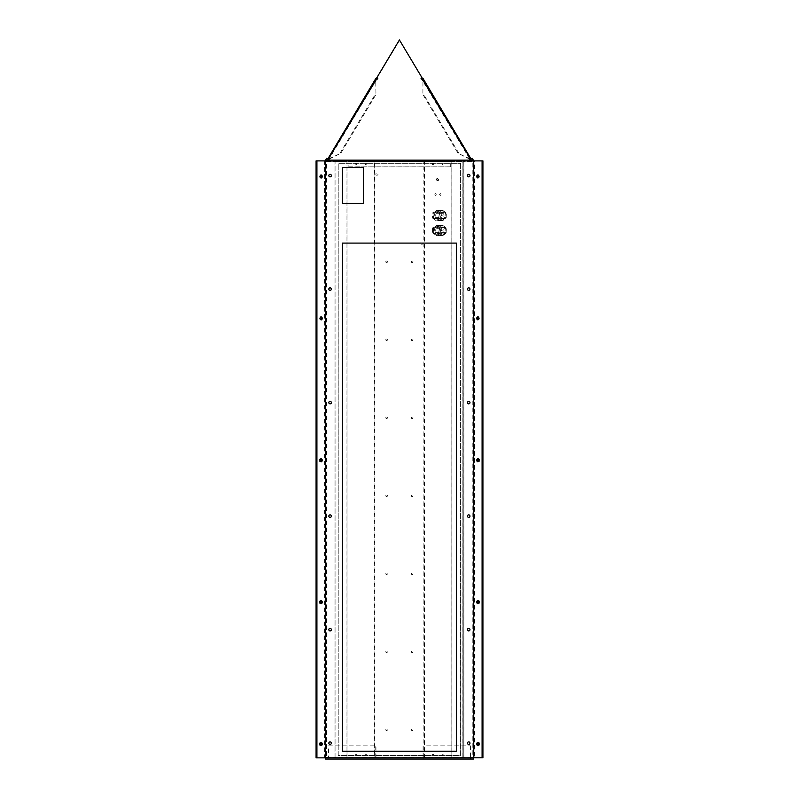 <?xml version="1.0" encoding="UTF-8"?>
<svg xmlns="http://www.w3.org/2000/svg" width="799" height="799" viewBox="0 0 799 799"><rect width="100%" height="100%" fill="white"/><g stroke="black" fill="none" stroke-linecap="round" stroke-linejoin="round"><path stroke-width="0.6" stroke-dasharray="4 3" d="M460.604 163.296L460.604 755.455L338.217 755.455L338.217 163.296L460.604 163.296L338.217 163.296L338.217 755.455L460.604 755.455L460.604 163.296M446.291 215.49L446.212 217.668L442.107 217.668A5.004 3.965 90 0 1 441.817 218.297L438.821 220.474A5.004 3.965 90 0 1 438.541 220.494A5.004 3.965 90 0 1 438.252 220.474L435.255 218.297A5.004 3.965 90 0 1 434.966 217.668L434.966 213.313A5.004 3.965 90 0 1 435.255 212.684L439.36 212.684L440.938 211.595L442.356 210.507L438.252 210.507A5.004 3.965 90 0 1 438.541 210.497A5.004 3.965 90 0 1 438.821 210.507L442.926 210.507L444.504 211.595A4.504 3.566 90 0 1 446.291 215.49A4.504 3.566 90 0 1 444.504 219.385A4.504 3.566 90 0 1 442.726 219.995A4.504 3.566 90 0 1 440.938 219.385A4.504 3.566 90 0 1 439.15 215.49A4.504 3.566 90 0 1 440.938 211.595A4.504 3.566 90 0 1 442.726 210.996A4.504 3.566 90 0 1 444.504 211.595L445.922 212.684A5.004 3.965 90 0 1 446.212 213.313L442.107 213.313A5.004 3.965 90 0 0 441.817 212.684L445.922 212.684M438.821 210.507L441.817 212.684M442.356 210.507A5.004 3.965 90 0 1 442.636 210.497A5.004 3.965 90 0 1 442.926 210.507M442.816 215.49A0.749 0.599 -90 0 0 444.004 215.49A0.749 0.599 -90 0 0 442.816 215.49M441.817 218.297L445.922 218.297L444.504 219.385L442.926 220.474L438.821 220.474M446.212 217.668A5.004 3.965 90 0 1 445.922 218.297M438.252 220.474L442.356 220.474L440.938 219.385L439.36 218.297L435.255 218.297M442.926 220.474A5.004 3.965 90 0 1 442.636 220.494A5.004 3.965 90 0 1 442.356 220.474M434.966 217.668L439.07 217.668L439.15 215.49L439.07 213.313L434.966 213.313M439.36 218.297A5.004 3.965 90 0 1 439.07 217.668M439.07 213.313A5.004 3.965 90 0 1 439.36 212.684M435.255 212.684L438.252 210.507M434.286 215.49A3.596 2.856 90 0 1 437.143 211.895A3.596 2.856 90 0 1 439.999 215.49A3.596 2.856 90 0 1 437.143 219.096A3.596 2.856 90 0 1 434.286 215.49M441.398 215.49A3.596 2.856 -90 0 0 438.541 211.895A3.596 2.856 -90 0 0 435.685 215.49A3.596 2.856 -90 0 0 438.541 219.096A3.596 2.856 -90 0 0 441.398 215.49M433.867 212.684L436.863 210.507L435.815 210.507L432.818 212.684L433.867 212.684A5.004 3.965 -90 0 0 433.577 213.313L432.529 213.313L432.529 217.668L433.577 217.668L433.577 213.313M433.577 217.668A5.004 3.965 -90 0 0 433.867 218.297L432.818 218.297A5.004 3.965 90 0 1 432.529 217.668M432.818 218.297L435.815 220.474L436.863 220.474L433.867 218.297M440.429 218.297L436.394 220.474L440.429 218.297A5.004 3.965 -90 0 0 440.718 217.668L440.718 213.313A5.004 3.965 -90 0 0 440.429 212.684L436.394 210.507L440.429 212.684M436.863 220.474A5.004 3.965 -90 0 0 437.433 220.474M437.433 210.507A5.004 3.965 -90 0 0 436.863 210.507M442.726 234.986A4.504 3.566 90 0 1 440.938 234.387A4.504 3.566 90 0 1 439.15 230.492A4.504 3.566 90 0 1 440.938 226.596A4.504 3.566 90 0 1 442.726 225.987A4.504 3.566 90 0 1 444.504 226.596A4.504 3.566 90 0 1 446.291 230.492A4.504 3.566 90 0 1 444.504 234.387L442.926 235.475L438.821 235.475A5.004 3.965 90 0 1 438.541 235.485A5.004 3.965 90 0 1 438.252 235.475L442.356 235.475L440.938 234.387L439.36 233.298L435.255 233.298A5.004 3.965 90 0 1 434.966 232.669L439.07 232.669L439.15 230.492L439.07 228.314L434.966 228.314A5.004 3.965 90 0 1 435.255 227.685L439.36 227.685L442.356 225.508A5.004 3.965 90 0 1 442.636 225.488A5.004 3.965 90 0 1 442.926 225.508L445.922 227.685A5.004 3.965 90 0 1 446.212 228.314L446.212 232.669A5.004 3.965 90 0 1 445.922 233.298L444.504 234.387A4.504 3.566 90 0 1 442.726 234.986C447.75 231.99 447.75 228.993 442.726 225.987M446.212 232.669L442.107 232.669A5.004 3.965 90 0 1 441.817 233.298L445.922 233.298M441.817 233.298L438.821 235.475M442.926 235.475A5.004 3.965 90 0 1 442.636 235.485A5.004 3.965 90 0 1 442.356 235.475M438.252 235.475L435.255 233.298M439.36 233.298A5.004 3.965 90 0 1 439.07 232.669M434.966 232.669L434.966 228.314M442.356 225.508L438.252 225.508A5.004 3.965 90 0 1 438.541 225.488A5.004 3.965 90 0 1 438.821 225.508L442.926 225.508M435.255 227.685L438.252 225.508M439.07 228.314A5.004 3.965 90 0 1 439.36 227.685M442.816 230.492A0.749 0.599 -90 0 0 444.004 230.492A0.749 0.599 -90 0 0 442.816 230.492M445.922 227.685L441.817 227.685A5.004 3.965 90 0 1 442.107 228.314L446.212 228.314M438.821 225.508L441.817 227.685M434.286 230.492A3.596 2.856 90 0 1 437.143 226.886A3.596 2.856 90 0 1 439.999 230.492A3.596 2.856 90 0 1 437.143 234.087A3.596 2.856 90 0 1 434.286 230.492M441.398 230.492A3.596 2.856 -90 0 0 438.541 226.886A3.596 2.856 -90 0 0 435.685 230.492A3.596 2.856 -90 0 0 438.541 234.087A3.596 2.856 -90 0 0 441.398 230.492M432.529 228.314L432.529 232.669L433.577 232.669L433.577 228.314L432.529 228.314A5.004 3.965 90 0 1 432.818 227.685L433.867 227.685A5.004 3.965 -90 0 0 433.577 228.314M436.863 235.475L432.818 233.298L436.863 235.475A5.004 3.965 -90 0 0 437.433 235.475L436.394 235.475L439.38 233.298L440.429 233.298L437.433 235.475M437.433 225.508L440.429 227.685L439.38 227.685L436.394 225.508L437.433 225.508A5.004 3.965 -90 0 0 436.863 225.508L432.818 227.685M440.429 233.298A5.004 3.965 -90 0 0 440.718 232.669L440.718 228.314A5.004 3.965 -90 0 0 440.429 227.685M433.577 232.669A5.004 3.965 -90 0 0 433.867 233.298M433.867 227.685L436.863 225.508M354.796 166.891L450.656 166.891L354.796 166.891M450.656 166.891L450.736 161.498L348.074 161.498L348.154 166.891M450.736 161.498L348.074 161.498M354.386 161.498L369.038 161.498L354.386 161.498M430.142 161.498L444.424 161.498L430.142 161.498M387.405 495.819A0.809 0.809 0 0 1 386.596 496.628A0.809 0.809 0 0 1 385.787 495.819A0.809 0.809 0 0 1 386.596 495.01A0.809 0.809 0 0 1 387.405 495.819A0.809 0.809 0 0 1 386.596 496.628A0.809 0.809 0 0 1 385.787 495.819A0.809 0.809 0 0 1 386.596 495.01A0.809 0.809 0 0 1 387.405 495.819M387.405 417.827A0.809 0.809 0 0 1 386.596 418.636A0.809 0.809 0 0 1 385.787 417.827A0.809 0.809 0 0 1 386.596 417.018A0.809 0.809 0 0 1 387.405 417.827A0.809 0.809 0 0 1 386.596 418.636A0.809 0.809 0 0 1 385.787 417.827A0.809 0.809 0 0 1 386.596 417.018A0.809 0.809 0 0 1 387.405 417.827M387.405 339.835A0.809 0.809 0 0 1 386.596 340.644A0.809 0.809 0 0 1 385.787 339.835A0.809 0.809 0 0 1 386.596 339.026A0.809 0.809 0 0 1 387.405 339.835A0.809 0.809 0 0 1 386.596 340.644A0.809 0.809 0 0 1 385.787 339.835A0.809 0.809 0 0 1 386.596 339.026A0.809 0.809 0 0 1 387.405 339.835M387.405 261.842A0.809 0.809 0 0 1 386.596 262.651A0.809 0.809 0 0 1 385.787 261.842A0.809 0.809 0 0 1 386.596 261.023A0.809 0.809 0 0 1 387.405 261.842A0.809 0.809 0 0 1 386.596 262.651A0.809 0.809 0 0 1 385.787 261.842A0.809 0.809 0 0 1 386.596 261.023A0.809 0.809 0 0 1 387.405 261.842M413.023 417.827A0.809 0.809 0 0 1 412.214 418.636A0.809 0.809 0 0 1 411.405 417.827A0.809 0.809 0 0 1 412.214 417.018A0.809 0.809 0 0 1 413.023 417.827A0.809 0.809 0 0 1 412.214 418.636A0.809 0.809 0 0 1 411.405 417.827A0.809 0.809 0 0 1 412.214 417.018A0.809 0.809 0 0 1 413.023 417.827M413.023 339.835A0.809 0.809 0 0 1 412.214 340.644A0.809 0.809 0 0 1 411.405 339.835A0.809 0.809 0 0 1 412.214 339.026A0.809 0.809 0 0 1 413.023 339.835A0.809 0.809 0 0 1 412.214 340.644A0.809 0.809 0 0 1 411.405 339.835A0.809 0.809 0 0 1 412.214 339.026A0.809 0.809 0 0 1 413.023 339.835M413.023 261.842A0.809 0.809 0 0 1 412.214 262.651A0.809 0.809 0 0 1 411.405 261.842A0.809 0.809 0 0 1 412.214 261.023A0.809 0.809 0 0 1 413.023 261.842A0.809 0.809 0 0 1 412.214 262.651A0.809 0.809 0 0 1 411.405 261.842A0.809 0.809 0 0 1 412.214 261.023A0.809 0.809 0 0 1 413.023 261.842M377.987 174.172A1.079 1.079 0 0 1 376.908 175.251A1.079 1.079 0 0 1 375.83 174.172A1.079 1.079 0 0 1 376.908 173.093A1.079 1.079 0 0 1 377.987 174.172A1.079 1.079 0 0 1 376.908 175.251A1.079 1.079 0 0 1 375.83 174.172A1.079 1.079 0 0 1 376.908 173.093A1.079 1.079 0 0 1 377.987 174.172M433.118 163.895A0.749 0.599 90 0 1 431.929 163.895A0.749 0.599 90 0 1 433.118 163.895M433.667 163.895A0.749 0.599 90 0 1 432.479 163.895A0.749 0.599 90 0 1 433.667 163.895M438.222 179.495A1.079 0.859 90 0 1 436.504 179.495A1.079 0.859 90 0 1 438.222 179.495M438.771 179.495A1.079 0.859 90 0 1 437.053 179.495A1.079 0.859 90 0 1 438.771 179.495M331.355 743.15A1.258 1.258 0 0 1 330.087 744.408A1.258 1.258 0 0 1 328.828 743.15A1.258 1.258 0 0 1 330.087 741.891A1.258 1.258 0 0 1 331.355 743.15A1.258 1.258 0 0 1 330.087 744.408A1.258 1.258 0 0 0 331.345 743.15A1.258 1.258 0 0 0 330.087 741.891A1.258 1.258 0 0 1 331.355 743.15M331.355 629.642A1.258 1.258 0 0 1 330.087 630.9A1.258 1.258 0 0 1 328.828 629.642A1.258 1.258 0 0 1 330.087 628.384A1.258 1.258 0 0 1 331.355 629.642A1.258 1.258 0 0 1 330.087 630.9A1.258 1.258 0 0 0 331.345 629.642A1.258 1.258 0 0 0 330.087 628.384A1.258 1.258 0 0 1 331.355 629.642M331.355 516.124A1.258 1.258 0 0 1 330.087 517.392A1.258 1.258 0 0 1 328.828 516.124A1.258 1.258 0 0 1 330.087 514.866A1.258 1.258 0 0 1 331.355 516.124A1.258 1.258 0 0 1 330.087 517.392A1.258 1.258 0 0 0 331.345 516.124A1.258 1.258 0 0 0 330.087 514.866A1.258 1.258 0 0 1 331.355 516.124M331.355 402.616A1.258 1.258 0 0 1 330.087 403.875A1.258 1.258 0 0 1 328.828 402.616A1.258 1.258 0 0 1 330.087 401.358A1.258 1.258 0 0 1 331.355 402.616A1.258 1.258 0 0 1 330.087 403.875A1.258 1.258 0 0 0 331.345 402.616A1.258 1.258 0 0 0 330.087 401.358A1.258 1.258 0 0 1 331.355 402.616M331.355 289.108A1.258 1.258 0 0 1 330.087 290.367A1.258 1.258 0 0 1 328.828 289.108A1.258 1.258 0 0 1 330.087 287.85A1.258 1.258 0 0 1 331.355 289.108A1.258 1.258 0 0 1 330.087 290.367A1.258 1.258 0 0 0 331.345 289.108A1.258 1.258 0 0 0 330.087 287.85A1.258 1.258 0 0 1 331.355 289.108M331.355 175.59A1.258 1.258 0 0 1 330.087 176.859A1.258 1.258 0 0 1 328.828 175.59A1.258 1.258 0 0 1 330.087 174.332A1.258 1.258 0 0 1 331.355 175.59A1.258 1.258 0 0 1 330.087 176.859A1.258 1.258 0 0 0 331.345 175.59A1.258 1.258 0 0 0 330.087 174.332A1.258 1.258 0 0 1 331.355 175.59M335.9 757.252L335.9 161.498L335.9 757.252M326.601 757.252L334.941 757.252L334.941 161.498L326.601 161.498L326.601 757.252M335.001 757.252L335.001 161.498L335.001 757.252L346.966 757.252L346.966 161.498L335.96 161.498L347.006 161.498L347.006 757.252L374.341 757.252L374.341 161.498L347.006 161.498M326.601 161.498L335.96 161.498L335.96 757.252M366.341 163.895A0.749 0.599 -90 0 1 365.143 163.895A0.749 0.599 -90 0 1 366.341 163.895M356.813 163.895A0.749 0.599 -90 0 1 355.625 163.895A0.749 0.599 -90 0 1 356.813 163.895M366.341 754.855A0.749 0.599 -90 0 1 365.143 754.855A0.749 0.599 -90 0 1 366.341 754.855M356.813 754.855A0.749 0.599 -90 0 1 355.625 754.855A0.749 0.599 -90 0 1 356.813 754.855M374.341 161.498L424.469 161.498L424.469 757.252L451.815 757.252L451.815 161.498L424.469 161.498M472.209 161.498L463.869 161.498L463.869 757.252L472.209 757.252L472.209 161.498L462.911 161.498L462.911 757.252L462.911 161.498L451.844 161.498L463.81 161.498L463.81 757.252L451.844 757.252L451.844 161.498L374.921 161.498L374.921 757.252L374.341 757.252M443.185 163.895A0.749 0.599 90 0 1 441.997 163.895A0.749 0.599 90 0 1 443.185 163.895M433.667 754.855A0.749 0.599 90 0 1 432.479 754.855A0.749 0.599 90 0 1 433.667 754.855M443.185 754.855A0.749 0.599 90 0 1 441.997 754.855A0.749 0.599 90 0 1 443.185 754.855M439.011 215.49A3.655 2.906 90 0 1 436.104 219.156A3.655 2.906 90 0 1 433.198 215.49A3.655 2.906 90 0 1 436.104 211.835A3.655 2.906 90 0 1 439.011 215.49M439.011 230.492A3.655 2.906 90 0 1 436.104 234.147A3.655 2.906 90 0 1 433.198 230.492A3.655 2.906 90 0 1 436.104 226.826A3.655 2.906 90 0 1 439.011 230.492M436.174 194.497A0.809 0.639 90 0 1 434.886 194.497A0.809 0.639 90 0 1 436.174 194.497M440.938 194.497A0.809 0.639 90 0 1 439.65 194.497A0.809 0.639 90 0 1 440.938 194.497M463.81 757.252L463.869 161.498M335.96 161.498L334.941 161.498M374.921 161.498L346.966 161.498M387.405 729.807A0.809 0.809 0 0 1 386.596 730.616A0.809 0.809 0 0 1 385.787 729.807A0.809 0.809 0 0 1 386.596 728.988A0.809 0.809 0 0 1 387.405 729.807M387.405 651.804A0.809 0.809 0 0 1 386.596 652.613A0.809 0.809 0 0 1 385.787 651.804A0.809 0.809 0 0 1 386.596 650.995A0.809 0.809 0 0 1 387.405 651.804M387.405 573.812A0.809 0.809 0 0 1 386.596 574.621A0.809 0.809 0 0 1 385.787 573.812A0.809 0.809 0 0 1 386.596 573.003A0.809 0.809 0 0 1 387.405 573.812M413.023 651.804A0.809 0.809 0 0 1 412.214 652.613A0.809 0.809 0 0 1 411.405 651.804A0.809 0.809 0 0 1 412.214 650.995A0.809 0.809 0 0 1 413.023 651.804M413.023 573.812A0.809 0.809 0 0 1 412.214 574.621A0.809 0.809 0 0 1 411.405 573.812A0.809 0.809 0 0 1 412.214 573.003A0.809 0.809 0 0 1 413.023 573.812M413.023 495.819A0.809 0.809 0 0 1 412.214 496.628A0.809 0.809 0 0 1 411.405 495.819A0.809 0.809 0 0 1 412.214 495.01A0.809 0.809 0 0 1 413.023 495.819M413.023 729.807A0.809 0.809 0 0 1 412.214 730.616A0.809 0.809 0 0 1 411.405 729.807A0.809 0.809 0 0 1 412.214 728.988A0.809 0.809 0 0 1 413.023 729.807M422.991 243.166A1.079 1.079 0 0 1 421.902 244.244A1.079 1.079 0 0 1 420.823 243.166A1.079 1.079 0 0 1 421.902 242.087A1.079 1.079 0 0 1 422.991 243.166M374.921 757.252L423.889 757.252L423.889 161.498M376.699 78.522L377.368 79.421L377.368 78.801M469.682 158.891L421.473 78.801M421.473 79.421L421.203 78.801M468.723 744.408A1.258 1.258 0 0 1 467.465 743.15A1.258 1.258 0 0 1 468.723 741.891A1.258 1.258 0 0 1 469.982 743.15A1.258 1.258 0 0 1 468.723 744.408M468.723 630.9A1.258 1.258 0 0 1 467.465 629.642A1.258 1.258 0 0 1 468.723 628.384A1.258 1.258 0 0 1 469.982 629.642A1.258 1.258 0 0 1 468.723 630.9M468.723 403.875A1.258 1.258 0 0 1 467.465 402.616A1.258 1.258 0 0 1 468.723 401.358A1.258 1.258 0 0 1 469.982 402.616A1.258 1.258 0 0 1 468.723 403.875M468.723 517.392A1.258 1.258 0 0 1 467.465 516.124A1.258 1.258 0 0 1 468.723 514.866A1.258 1.258 0 0 1 469.982 516.124A1.258 1.258 0 0 1 468.723 517.392M468.723 290.367A1.258 1.258 0 0 1 467.465 289.108A1.258 1.258 0 0 1 468.723 287.85A1.258 1.258 0 0 1 469.982 289.108A1.258 1.258 0 0 1 468.723 290.367M468.723 176.859A1.258 1.258 0 0 1 467.465 175.59A1.258 1.258 0 0 1 468.723 174.332A1.258 1.258 0 0 1 469.982 175.59A1.258 1.258 0 0 1 468.723 176.859M478.261 316.953A1.498 1.059 90 0 1 478.681 319.82A1.498 1.059 90 0 1 478.261 319.7M478.261 175.061A1.498 1.059 90 0 1 478.681 177.937A1.498 1.059 90 0 1 478.261 177.807M469.862 158.811L458.017 153.268L422.062 93.133L422.901 93.153L422.961 79.341L470.361 158.602M458.856 153.278L422.901 93.153M469.892 159.231L458.017 153.268M470.631 159.051L469.982 158.761M423.13 78.632L422.961 79.341M328.978 158.811L340.823 153.268L376.778 93.133L375.939 93.153L375.71 78.632M339.984 153.278L375.939 93.153M328.958 159.231L340.823 153.268M328.868 158.761L328.209 159.051M328.888 159.351L329.128 160.07L329.128 159.46M329.128 160.07L326.591 158.961L326.591 158.342M482.926 160.899L473.727 160.899L474.576 160.899L474.576 757.792L482.926 757.792M473.727 757.792L474.576 757.792L473.727 757.792M478.261 600.728A1.498 1.059 90 0 1 479.75 602.106A1.498 1.059 90 0 1 478.261 603.475M478.261 742.621A1.498 1.059 90 0 1 479.75 743.989A1.498 1.059 90 0 1 478.261 745.367M478.261 458.836A1.498 1.059 90 0 1 479.75 460.214A1.498 1.059 90 0 1 478.261 461.592M328.039 757.851L328.039 759.05L325.493 759.05L325.493 757.851L473.537 757.851L325.433 757.792L473.597 757.792L473.537 759.05L469.672 759.05A1.258 0.889 90 0 0 470.561 757.792L423.909 757.792L423.909 745.847L470.561 745.847L423.909 745.847M328.459 745.847L375.969 745.847L375.969 757.792L328.459 757.792L328.459 745.847L375.969 745.847M375.121 745.847L375.121 757.792A1.258 0.889 90 0 0 376.009 759.05L329.348 759.05A1.258 0.889 -90 0 1 328.459 757.792M423.061 745.847L423.061 757.792L423.909 757.792A1.258 0.889 -90 0 1 423.011 759.05L469.672 759.05M470.561 745.847L470.561 757.792M423.011 759.05L376.009 759.05M328.039 759.05L329.348 759.05M470.991 757.851L470.991 759.05M342.411 203.495L342.411 167.49L363.405 167.49L363.405 203.495L342.411 203.495M342.411 751.25L342.411 243.086L456.399 243.086L456.399 751.25L342.411 751.25M325.433 757.792L325.433 161.018L326.591 158.961M472.249 158.342L473.408 161.018L473.408 757.792M325.493 160.17L325.493 160.789L473.348 160.789L473.348 160.17M472.249 158.961L469.712 160.07L469.712 159.46M399.42 39.95L421.842 78.062M376.699 78.552L399.42 40.569M421.203 78.961L422.142 78.552M469.712 160.07L469.962 159.351M377.368 79.421L376.828 79.181L329.158 158.891M320.739 175.121A1.498 1.059 90 0 0 320.319 177.997A1.498 1.059 90 0 0 320.739 177.867M320.739 317.013A1.498 1.059 90 0 0 320.319 319.88A1.498 1.059 90 0 0 320.739 319.76M320.739 600.788A1.498 1.059 90 0 0 319.25 602.166A1.498 1.059 90 0 0 320.739 603.535M320.739 742.68A1.498 1.059 90 0 0 319.25 744.049A1.498 1.059 90 0 0 320.739 745.427M325.393 757.851L324.544 757.851L324.544 160.899L316.074 160.899M324.544 757.851L316.074 757.851M320.739 458.896A1.498 1.059 90 0 0 319.25 460.274A1.498 1.059 90 0 0 320.739 461.652M325.393 160.899L324.544 160.899M443.405 212.115C440.229 210.916 440.229 220.065 443.405 218.866C446.591 220.065 446.591 210.916 443.405 212.115M443.405 227.116C440.229 225.917 440.229 235.066 443.405 233.867C446.591 235.066 446.591 225.917 443.405 227.116M450.736 166.831L348.074 166.831M462.851 757.252L462.851 161.498M328.479 158.602L375.88 79.341M473.408 161.018L325.433 161.018M438.541 210.497L442.636 210.497M442.726 219.995C447.75 216.988 447.75 213.992 442.726 210.996M438.541 220.494L442.636 220.494M437.143 211.895L438.541 211.895M437.143 219.096L438.541 219.096M438.541 235.485L442.636 235.485M438.541 225.488L442.636 225.488M437.143 226.886L438.541 226.886M437.143 234.087L438.541 234.087M433.068 164.644L432.529 164.644M437.912 180.574L437.363 180.574M437.912 178.417L437.363 178.417M433.068 163.146L432.529 163.146M377.797 79.191L377.797 78.572M478.681 316.823L477.832 316.823M478.681 174.931L477.832 174.931M478.681 177.937L477.832 177.937M478.681 319.82L477.832 319.82M421.043 79.191L421.043 78.572M320.319 174.991L321.168 174.991M320.319 316.883L321.168 316.883M320.319 319.88L321.168 319.88M320.319 177.997L321.168 177.997"/><path stroke-width="1.2" d="M469.982 743.15A1.258 1.258 0 0 1 468.723 744.408A1.258 1.258 0 0 1 467.465 743.15A1.258 1.258 0 0 1 468.723 741.891A1.258 1.258 0 0 1 469.982 743.15A1.258 1.258 0 0 1 468.723 744.408A1.258 1.258 0 0 1 467.465 743.15A1.258 1.258 0 0 1 468.723 741.891A1.258 1.258 0 0 1 469.982 743.15M469.982 629.642A1.258 1.258 0 0 1 468.723 630.9A1.258 1.258 0 0 1 467.465 629.642A1.258 1.258 0 0 1 468.723 628.384A1.258 1.258 0 0 1 469.982 629.642A1.258 1.258 0 0 1 468.723 630.9A1.258 1.258 0 0 1 467.465 629.642A1.258 1.258 0 0 1 468.723 628.384A1.258 1.258 0 0 1 469.982 629.642M469.982 516.124A1.258 1.258 0 0 1 468.723 517.392A1.258 1.258 0 0 1 467.465 516.124A1.258 1.258 0 0 1 468.723 514.866A1.258 1.258 0 0 1 469.982 516.124A1.258 1.258 0 0 1 468.723 517.392A1.258 1.258 0 0 1 467.465 516.124A1.258 1.258 0 0 1 468.723 514.866A1.258 1.258 0 0 1 469.982 516.124M469.982 402.616A1.258 1.258 0 0 1 468.723 403.875A1.258 1.258 0 0 1 467.465 402.616A1.258 1.258 0 0 1 468.723 401.358A1.258 1.258 0 0 1 469.982 402.616A1.258 1.258 0 0 1 468.723 403.875A1.258 1.258 0 0 1 467.465 402.616A1.258 1.258 0 0 1 468.723 401.358A1.258 1.258 0 0 1 469.982 402.616M469.982 289.108A1.258 1.258 0 0 1 468.723 290.367A1.258 1.258 0 0 1 467.465 289.108A1.258 1.258 0 0 1 468.723 287.85A1.258 1.258 0 0 1 469.982 289.108A1.258 1.258 0 0 1 468.723 290.367A1.258 1.258 0 0 1 467.465 289.108A1.258 1.258 0 0 1 468.723 287.85A1.258 1.258 0 0 1 469.982 289.108M469.982 175.59A1.258 1.258 0 0 1 468.723 176.859A1.258 1.258 0 0 1 467.465 175.59A1.258 1.258 0 0 1 468.723 174.332A1.258 1.258 0 0 1 469.982 175.59A1.258 1.258 0 0 1 468.723 176.859A1.258 1.258 0 0 1 467.465 175.59A1.258 1.258 0 0 1 468.723 174.332A1.258 1.258 0 0 1 469.982 175.59M330.087 744.408A1.258 1.258 0 0 1 328.828 743.15A1.258 1.258 0 0 1 330.087 741.891A1.258 1.258 0 0 1 331.345 743.15A1.258 1.258 0 0 1 330.087 744.408A1.258 1.258 0 0 1 328.828 743.15A1.258 1.258 0 0 1 330.087 741.891A1.258 1.258 0 0 0 328.828 743.15A1.258 1.258 0 0 0 330.087 744.408M330.087 630.9A1.258 1.258 0 0 1 328.828 629.642A1.258 1.258 0 0 1 330.087 628.384A1.258 1.258 0 0 1 331.345 629.642A1.258 1.258 0 0 1 330.087 630.9A1.258 1.258 0 0 1 328.828 629.642A1.258 1.258 0 0 1 330.087 628.384A1.258 1.258 0 0 0 328.828 629.642A1.258 1.258 0 0 0 330.087 630.9M330.087 517.392A1.258 1.258 0 0 1 328.828 516.124A1.258 1.258 0 0 1 330.087 514.866A1.258 1.258 0 0 1 331.345 516.124A1.258 1.258 0 0 1 330.087 517.392A1.258 1.258 0 0 1 328.828 516.124A1.258 1.258 0 0 1 330.087 514.866A1.258 1.258 0 0 0 328.828 516.124A1.258 1.258 0 0 0 330.087 517.392M330.087 403.875A1.258 1.258 0 0 1 328.828 402.616A1.258 1.258 0 0 1 330.087 401.358A1.258 1.258 0 0 1 331.345 402.616A1.258 1.258 0 0 1 330.087 403.875A1.258 1.258 0 0 1 328.828 402.616A1.258 1.258 0 0 1 330.087 401.358A1.258 1.258 0 0 0 328.828 402.616A1.258 1.258 0 0 0 330.087 403.875M330.087 290.367A1.258 1.258 0 0 1 328.828 289.108A1.258 1.258 0 0 1 330.087 287.85A1.258 1.258 0 0 1 331.345 289.108A1.258 1.258 0 0 1 330.087 290.367A1.258 1.258 0 0 1 328.828 289.108A1.258 1.258 0 0 1 330.087 287.85A1.258 1.258 0 0 0 328.828 289.108A1.258 1.258 0 0 0 330.087 290.367M330.087 176.859A1.258 1.258 0 0 1 328.828 175.59A1.258 1.258 0 0 1 330.087 174.332A1.258 1.258 0 0 1 331.345 175.59A1.258 1.258 0 0 1 330.087 176.859A1.258 1.258 0 0 1 328.828 175.59A1.258 1.258 0 0 1 330.087 174.332A1.258 1.258 0 0 0 328.828 175.59A1.258 1.258 0 0 0 330.087 176.859M376.699 78.522L376.699 77.932L377.797 78.572L376.828 78.572L328.079 159.261M470.761 159.261L422.012 78.572L421.043 78.572L422.142 77.932L422.142 78.522L421.842 78.062M468.723 744.408A1.258 1.258 0 0 1 467.465 743.15A1.258 1.258 0 0 1 468.723 741.891A1.258 1.258 0 0 1 469.982 743.15A1.258 1.258 0 0 1 468.723 744.408M468.723 630.9A1.258 1.258 0 0 1 467.465 629.642A1.258 1.258 0 0 1 468.723 628.384A1.258 1.258 0 0 1 469.982 629.642A1.258 1.258 0 0 1 468.723 630.9M468.723 403.875A1.258 1.258 0 0 1 467.465 402.616A1.258 1.258 0 0 1 468.723 401.358A1.258 1.258 0 0 1 469.982 402.616A1.258 1.258 0 0 1 468.723 403.875M468.723 517.392A1.258 1.258 0 0 1 467.465 516.124A1.258 1.258 0 0 1 468.723 514.866A1.258 1.258 0 0 1 469.982 516.124A1.258 1.258 0 0 1 468.723 517.392M468.723 290.367A1.258 1.258 0 0 1 467.465 289.108A1.258 1.258 0 0 1 468.723 287.85A1.258 1.258 0 0 1 469.982 289.108A1.258 1.258 0 0 1 468.723 290.367M468.723 176.859A1.258 1.258 0 0 1 467.465 175.59A1.258 1.258 0 0 1 468.723 174.332A1.258 1.258 0 0 1 469.982 175.59A1.258 1.258 0 0 1 468.723 176.859M478.901 318.322A1.498 1.059 -90 0 0 476.773 318.322A1.498 1.059 -90 0 0 478.901 318.322M478.261 319.7A1.498 1.059 90 0 1 478.261 316.953M478.901 176.439A1.498 1.059 -90 0 0 476.773 176.439A1.498 1.059 -90 0 0 478.901 176.439M478.261 177.807A1.498 1.059 90 0 1 478.261 175.061M470.481 159.121L469.862 158.811M471.011 158.891L423.13 78.632M422.012 78.572L422.961 79.341M328.369 159.121L328.978 158.811M375.88 79.341L376.828 78.572M375.71 78.632L327.83 158.891M328.868 158.761L329.128 159.46L326.591 158.342L325.493 160.17L473.348 160.17L473.727 757.792L473.727 160.899L325.433 161.018L325.493 160.17M473.727 757.792L482.926 757.792L482.926 160.899L473.727 160.899M482.077 757.792L482.077 160.899M476.773 602.106A1.498 1.059 -90 0 0 478.901 602.106A1.498 1.059 -90 0 0 476.773 602.106M476.773 743.989A1.498 1.059 -90 0 0 478.901 743.989A1.498 1.059 -90 0 0 476.773 743.989M476.773 460.214A1.498 1.059 -90 0 0 478.901 460.214A1.498 1.059 -90 0 0 476.773 460.214M478.261 603.475A1.498 1.059 90 0 1 478.261 600.728M478.261 745.367A1.498 1.059 90 0 1 478.261 742.621M478.261 461.592A1.498 1.059 90 0 1 478.261 458.836M473.597 757.792L473.537 759.05L325.493 759.05L325.433 161.018M342.411 203.495L342.411 167.49L363.405 167.49L363.405 203.495L342.411 203.495M342.411 751.25L342.411 243.086L456.399 243.086L456.399 751.25L342.411 751.25M469.982 158.761L469.712 159.46L472.249 158.342L473.348 160.17M376.699 77.932L399.42 39.95L422.142 77.932M322.227 176.499A1.498 1.059 90 0 0 320.099 176.499A1.498 1.059 90 0 0 322.227 176.499M320.739 177.867A1.498 1.059 90 0 0 320.739 175.121M322.227 318.382A1.498 1.059 90 0 0 320.099 318.382A1.498 1.059 90 0 0 322.227 318.382M320.739 319.76A1.498 1.059 90 0 0 320.739 317.013M320.739 603.535A1.498 1.059 90 0 0 320.739 600.788M320.739 745.427A1.498 1.059 90 0 0 320.739 742.68M316.923 757.851L316.074 757.851L316.074 160.899L325.393 160.899L325.393 757.851L316.923 757.851L316.923 160.899M320.739 461.652A1.498 1.059 90 0 0 320.739 458.896M320.099 602.166A1.498 1.059 90 0 0 322.227 602.166A1.498 1.059 90 0 0 320.099 602.166M320.099 744.049A1.498 1.059 90 0 0 322.227 744.049A1.498 1.059 90 0 0 320.099 744.049M320.099 460.274A1.498 1.059 90 0 0 322.227 460.274A1.498 1.059 90 0 0 320.099 460.274M325.433 757.792L473.408 757.792"/></g></svg>
